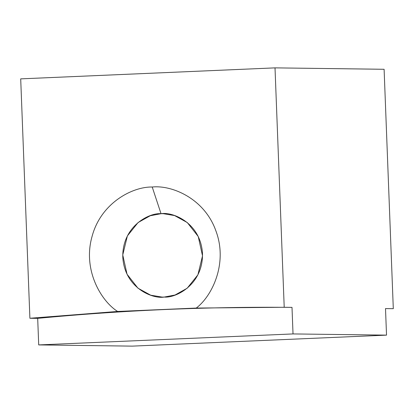 <?xml version="1.0" encoding="UTF-8"?>
<svg xmlns="http://www.w3.org/2000/svg" width="414" height="414" viewBox="0 0 414 414"><rect width="100%" height="100%" fill="white"/><g stroke="black" fill="none" stroke-linecap="round" stroke-linejoin="round"><path stroke-width="0.62" d="M37.69 318.361C79.964 314.314 122.306 311.375 164.72 309.537L117.592 311.457L29.896 318.262L37.69 318.361L29.896 318.262L20.7 78.867L275.015 67.87L384.104 69.283L275.015 67.87L284.211 307.271L292.005 307.369L293.024 333.927L38.709 344.919L132.211 346.13L386.526 335.133L293.024 333.927L386.526 335.133L385.506 308.58L393.3 308.678L384.104 69.283L393.3 308.678L385.506 308.58L386.526 335.133L132.211 346.13L38.709 344.919L37.69 318.361L38.709 344.919L293.024 333.927L292.005 307.369L284.211 307.271L275.015 67.87L20.7 78.867L29.896 318.262L117.592 311.457C100.618 300.688 82.552 269.312 92.115 236.259C101 203 132.361 186.611 152.223 187.009C171.986 184.898 204.5 198.523 215.911 230.908C227.979 263.025 212.377 295.855 196.283 308.057L284.211 307.271L196.283 308.057L164.72 309.537C207.129 307.705 249.559 306.981 292.005 307.369C249.559 306.981 207.129 307.705 164.72 309.537C122.306 311.375 79.964 314.314 37.69 318.361M161.036 213.707L150.256 215.746L138.095 222.535L127.383 235.923L122.756 254.926L127.046 274.244L137.96 288.18L150.717 295.198L162.097 297.086L164.239 297.055L175.018 295.016L187.18 288.227L197.892 274.839L202.518 255.836L198.228 236.518L187.314 222.582L174.558 215.565L163.178 213.676L161.036 213.707C172.628 211.528 200.759 222.835 202.487 253.658C203.129 284.527 175.96 298.225 164.239 297.055C152.647 299.234 124.516 287.927 122.787 257.104C122.146 226.235 149.314 212.537 161.036 213.707L152.223 187.009C132.361 186.611 101 203 92.115 236.259C82.552 269.312 100.618 300.688 117.592 311.457L196.283 308.057C212.377 295.855 227.979 263.025 215.911 230.908C204.5 198.523 171.986 184.898 152.223 187.009L161.036 213.707"/></g></svg>
